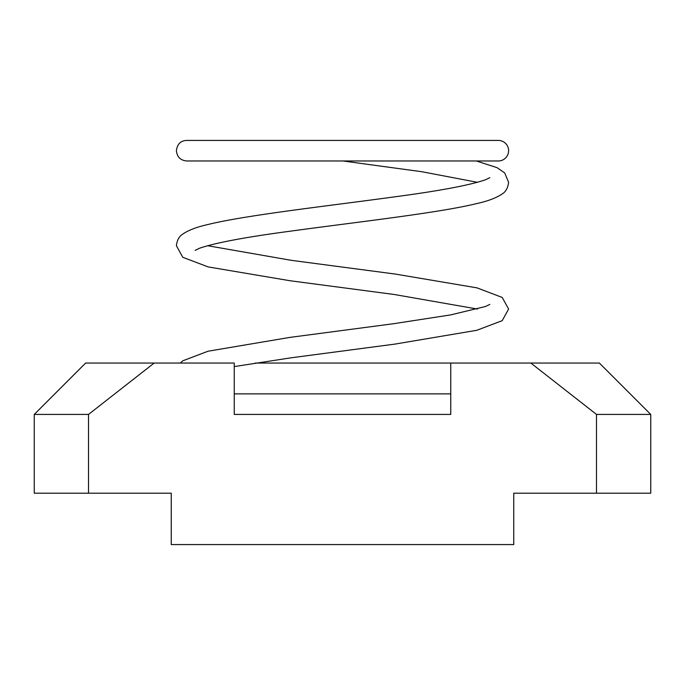 <?xml version="1.0" encoding="UTF-8"?>
<svg xmlns="http://www.w3.org/2000/svg" width="685" height="685" viewBox="0 0 685 685"><rect width="100%" height="100%" fill="white"/><g stroke="black" fill="none" stroke-linecap="round" stroke-linejoin="round"><path stroke-width="1.03" d="M596.481 414.425L596.481 493.2L650.75 493.2L650.75 414.425L596.481 414.425L530.841 363.05L255.171 363.05M596.481 493.2L513.75 493.2L513.75 544.575L171.25 544.575L171.25 493.2L34.25 493.2L34.25 414.425L88.519 414.425L88.519 493.2M450.756 363.05L450.756 414.425L234.244 414.425L234.244 363.05L154.159 363.05L88.519 414.425M154.159 363.05L85.625 363.05L34.25 414.425M650.75 414.425L599.375 363.05L530.841 363.05M342.885 160.975L421.814 171.721L477.488 182.33M508.612 150.7A10.275 10.275 90 0 1 498.329 160.975L186.662 160.975C180.455 160.35 177.03 156.925 176.387 150.7C177.227 144.115 180.652 140.69 186.662 140.425L498.337 140.425A10.275 10.275 90 0 1 508.612 150.7M234.244 393.875L450.756 393.875M207.512 245.692L291.425 260.351L395.288 274.06L476.983 287.863L502.208 297.444L508.612 309.055L502.199 320.674L476.76 330.298L394.825 344.118L290.868 357.835L234.244 366.586M489.835 177.672L485.494 179.77C469.645 185.233 439.008 190.978 393.575 196.989C326.591 206.159 245.675 215.184 208.017 224.5C196.955 226.958 188.546 230.151 182.792 234.082C179.213 236.239 177.072 240.11 176.387 245.692L182.801 257.312L208.24 266.936L290.175 280.756L394.132 294.473L477.488 309.055M476.298 160.975L497.07 167.671L504.708 172.937L508.612 182.33C507.919 187.921 505.787 191.791 502.199 193.949C496.411 197.897 487.934 201.099 476.76 203.573C438.931 212.898 357.818 221.931 290.868 231.11C245.641 237.104 215.176 242.833 199.446 248.278L195.165 250.35M234.244 414.425L450.756 414.425M180.275 363.05L182.792 360.807L208.026 351.225L289.712 337.422L393.575 323.714L450.619 314.912L485.494 306.495L489.835 304.397"/></g></svg>
